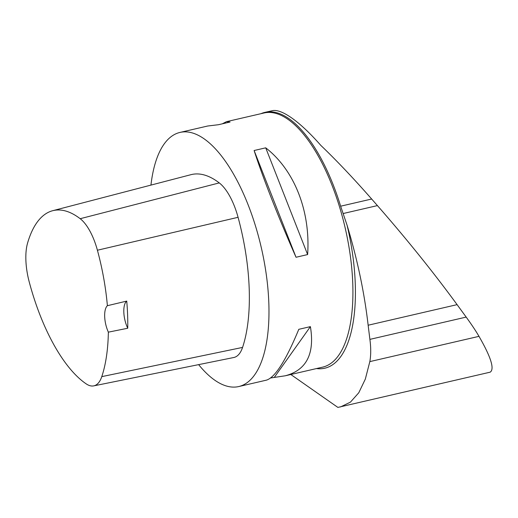 <?xml version="1.0" encoding="UTF-8"?>
<svg xmlns="http://www.w3.org/2000/svg" width="518" height="518" viewBox="0 0 518 518"><rect width="100%" height="100%" fill="white"/><g stroke="black" fill="none" stroke-linecap="round" stroke-linejoin="round"><path stroke-width="0.78" d="M222.313 123.821L226.489 121.665L230.063 122.028L218.46 124.715L207.699 126.01L179.979 132.427A130.419 53.25 77 0 1 261.26 247.481A130.419 53.25 77 0 1 238.779 386.545A130.419 53.25 77 0 1 213.992 379.636A130.419 53.25 77 0 1 198.627 364.633M150.945 185.107A130.419 53.25 77 0 1 159.486 152.027A130.419 53.25 77 0 1 179.979 132.427M307.627 254.571L296.031 257.258C278.911 218.57 262.775 177.48 254.118 150.518L265.715 147.831C294.477 170.144 310.612 211.234 307.627 254.571L265.715 147.831M238.779 386.545L266.498 380.128C275.136 377.408 285.904 360.47 298.795 329.318L310.399 326.631C314.86 353.768 306.488 370.15 285.288 375.783L270.674 377.972M340.488 406.954L350.427 402.136L358.773 392.767L365.326 379.098L369.833 361.609C370.992 355.102 371.011 347.688 369.891 339.374L368.143 325.226C364.381 292.586 357.355 259.24 347.066 225.194L340.643 206.196A130.808 53.412 -103 0 0 264.912 112.374L272.766 110.593C282.226 108.994 300.369 122.073 320.771 145.331C336.713 160.619 353.677 178.509 371.665 199.022L377.428 205.601C407.051 239.51 433.611 272.526 457.096 304.642L466.174 317.094C471.522 324.436 475.796 330.853 478.995 336.35C490.993 357.2 494.722 369.14 490.17 372.17L337.878 407.407L290.812 374.501M264.912 112.374A130.808 53.412 -103 0 0 260.981 113.682M127.739 328.244L108.359 332.155A134.311 54.843 77 0 1 101.781 376.631A43.02 17.567 77 0 1 93.732 385.878A43.02 17.567 77 0 1 86.182 383.864A134.311 54.843 77 0 1 29.209 281.863A43.02 17.567 77 0 1 27.564 243.11A134.311 54.843 77 0 1 52.674 210.709A134.311 54.843 77 0 1 80.18 218.706A43.02 17.567 77 0 1 97.41 250.226A134.311 54.843 77 0 1 107.381 305.698L126.735 301.087A134.848 55.063 -103 0 1 127.739 328.244A18.259 7.453 77 0 1 126.735 301.087M52.674 210.709L190.954 174.676A138.241 56.449 77 0 1 219.263 182.906A46.95 19.172 77 0 1 238.073 217.307A138.241 56.449 77 0 1 242.566 347.416A46.95 19.172 77 0 1 233.78 357.511L93.732 385.878M108.359 332.155A18.259 7.453 77 0 1 107.381 305.698M274.527 377.085L310.399 326.631M296.031 257.258L254.118 150.518M226.489 121.665L263.921 113.002A130.419 53.25 77 0 1 345.202 228.056A130.419 53.25 77 0 1 322.72 367.12L285.288 375.783M368.143 325.226L457.096 304.642M369.891 339.374L466.174 317.094M369.833 361.609L478.995 336.35M340.643 206.196L371.665 199.022M343.156 213.533L377.428 205.601M347.066 225.194A131.96 53.885 77 0 1 316.498 368.563M80.18 218.706L219.263 182.906M97.41 250.226L238.073 217.307M101.781 376.631L242.566 347.416"/></g></svg>
